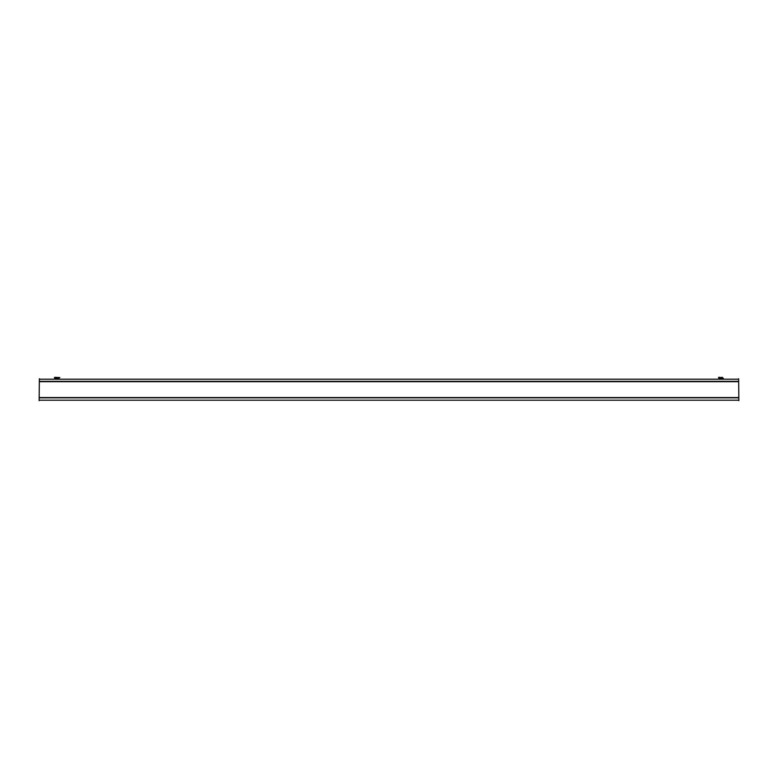 <?xml version="1.0" encoding="UTF-8"?>
<svg xmlns="http://www.w3.org/2000/svg" width="778" height="778" viewBox="0 0 778 778"><rect width="100%" height="100%" fill="white"/><g stroke="black" fill="none" stroke-linecap="round" stroke-linejoin="round"><path stroke-width="1.17" d="M39.367 381.337L738.633 381.337M39.367 397.548L738.633 397.548M738.867 400.67L738.633 378.73L738.867 400.67M39.133 400.67L39.367 378.73L39.133 400.67M39.367 379.197L738.633 379.197M39.367 400.203L738.633 400.203M39.367 397.84L738.633 397.84M39.367 381.677L738.633 381.677M59.04 379.197L59.04 378.205L54.927 378.205L54.927 379.197M719.193 379.197L719.193 378.205L723.307 378.205L723.307 379.197M722.217 379.197L722.217 378.205M720.165 379.197L720.165 378.205M56.016 379.197L56.016 378.205M58.068 379.197L58.068 378.205M59.848 377.563L54.655 377.33L58.467 377.563L54.392 377.855L58.467 377.855M55.87 377.33L55.734 377.855M722.392 377.33L718.444 377.855L722.519 377.855M719.961 377.33L718.716 377.33L719.932 377.33L719.796 377.855"/></g></svg>
